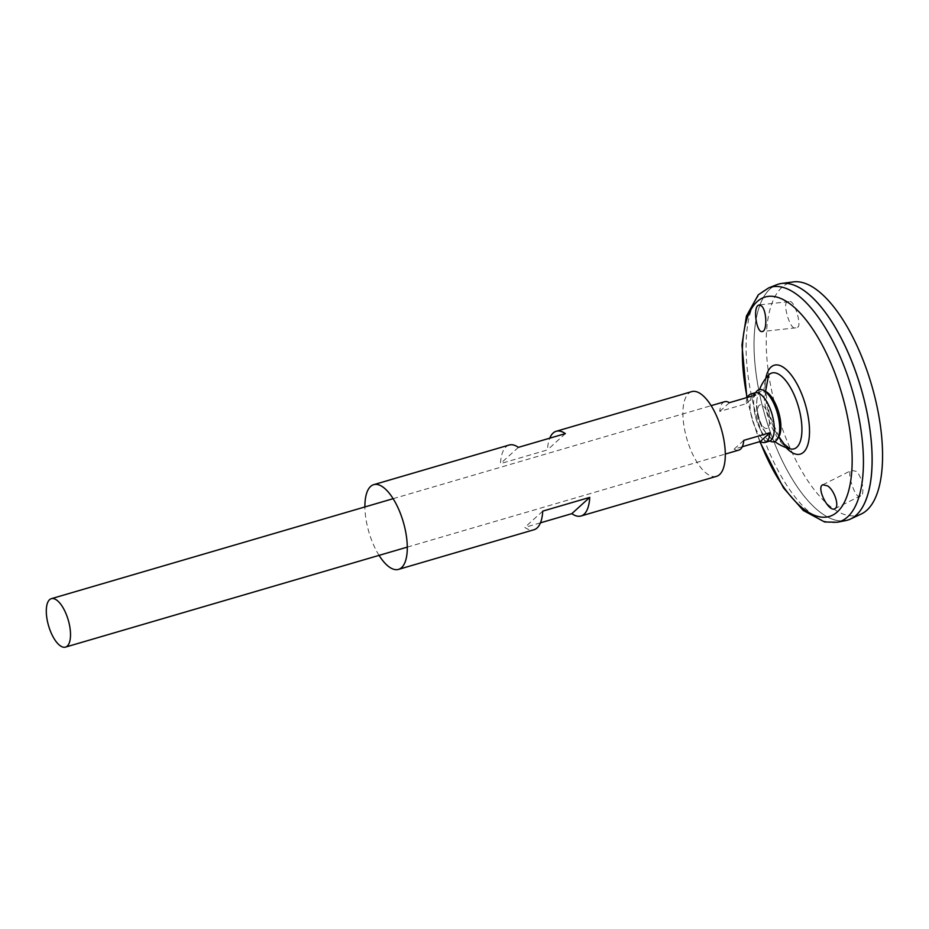 <?xml version="1.0" encoding="UTF-8"?>
<svg xmlns="http://www.w3.org/2000/svg" width="929" height="929" viewBox="0 0 929 929"><rect width="100%" height="100%" fill="white"/><g stroke="black" fill="none" stroke-linecap="round" stroke-linejoin="round"><path stroke-width="0.7" stroke-dasharray="4.64 3.48" d="M767.586 412.94A12.286 4.993 73.7 0 1 765.275 428.223A12.286 4.993 73.7 0 1 757.809 408.644A12.286 4.993 73.7 0 1 767.586 412.94A12.286 4.993 73.7 0 1 765.275 428.223A12.286 4.993 73.7 0 1 757.809 408.644A12.286 4.993 73.7 0 1 767.586 412.94M778.92 436.595A25.141 10.207 73.7 0 1 767.795 435.202A25.141 10.207 73.7 0 1 757.1 398.646A25.141 10.207 73.7 0 1 765.717 391.492M769.839 440.996A27.104 11.009 73.7 0 1 760.793 430.382A27.104 11.009 73.7 0 1 753.802 406.496A27.104 11.009 73.7 0 1 755.695 392.665M379.067 555.368A44.139 17.918 73.7 0 1 364.9 506.955M716.491 476.356A44.139 17.918 73.7 0 1 686.903 439.022A44.139 17.918 73.7 0 1 691.71 391.632M509.197 445.026A44.139 17.918 -106.3 0 0 500.464 463.641L547.483 449.891A44.139 17.918 73.7 0 1 549.747 438.186M540.446 522.841L524.815 527.417A44.139 17.918 -106.3 0 0 533.989 529.751M542.722 511.136L524.815 527.417M518.37 447.36L500.464 463.641M565.378 433.611L547.483 449.891M790.138 448.858A39.517 16.048 73.7 0 1 767.563 415.426A39.517 16.048 73.7 0 1 768.573 375.107M845.82 520.565A122.953 49.922 73.7 0 1 765.136 416.134A122.953 49.922 73.7 0 1 776.807 284.704M853.345 365.469A122.93 49.911 73.7 0 1 847.573 520.101A122.93 49.911 73.7 0 1 765.159 416.134A122.93 49.911 73.7 0 1 778.537 284.135A122.93 49.911 73.7 0 1 853.345 365.469M865.282 501.602A122.93 49.911 73.7 0 1 847.596 520.089A122.93 49.911 73.7 0 1 765.182 416.122A122.93 49.911 73.7 0 1 778.572 284.135A122.93 49.911 73.7 0 1 803.434 290.185M847.596 520.089L847.573 520.101A122.953 49.922 73.7 0 1 765.171 416.134A122.953 49.922 73.7 0 1 778.548 284.111M861.288 513.992A121.142 49.191 73.7 0 1 777.19 412.615A121.142 49.191 73.7 0 1 793.389 281.893M787.525 302.25C782.021 301.089 789.917 331.212 795.758 327.844L797.059 327.24C802.575 328.401 794.667 298.267 788.837 301.646L787.525 302.25M851.719 470.376L856.457 471.433C864.144 479.155 863.993 497.747 860.707 495.738C855.992 502.322 845.436 469.795 851.719 470.376M769.258 441.217A25.222 10.242 73.7 0 1 752.351 419.885A25.222 10.242 73.7 0 1 755.091 392.804M724.678 401.7A25.222 10.242 -106.3 0 0 719.743 411.442L746.01 403.767A25.222 10.242 73.7 0 1 747.508 397.38M742.271 446.744L734.131 449.125A25.222 10.242 -106.3 0 0 738.834 450.112M743.769 440.358L734.131 449.125M729.381 402.687L719.743 411.442M755.649 394.999L746.01 403.767M760.061 441.542A114.313 46.415 73.7 0 1 747.171 397.473M786.085 447.604A46.322 18.812 73.7 0 1 765.821 378.347M837.308 522.249A122.187 49.609 73.7 0 1 757.147 418.48A122.187 49.609 73.7 0 1 768.747 287.862M757.1 398.646A44.662 44.662 0 0 0 767.795 435.202M760.793 430.382C756.845 422.892 754.511 414.926 753.802 406.496M759.527 389.565A44.662 44.662 0 0 0 774.74 441.542M778.839 436.723L769.514 414.857L765.577 391.423M759.759 441.635L752.316 419.49L746.858 397.566M407.297 547.111L725.305 454.072M393.13 498.687L711.138 405.659M834.823 508.72L860.707 495.738M822.804 484.764L852.288 469.981M788.837 301.646L759.19 304.898M795.758 327.844L762.117 331.537"/><path stroke-width="1.39" d="M755.695 392.665A27.104 11.009 73.7 0 1 763.313 390.273L765.717 391.492A25.141 10.207 73.7 0 1 777.074 407.564A25.141 10.207 73.7 0 1 778.92 436.595L777.55 438.906A27.104 11.009 73.7 0 1 769.839 440.996M763.313 390.273A27.104 11.009 73.7 0 1 775.564 407.61A27.104 11.009 73.7 0 1 777.55 438.906M364.9 506.955A44.139 17.918 73.7 0 1 373.702 484.671A44.139 17.918 73.7 0 1 400.562 513.876A44.139 17.918 73.7 0 1 398.483 569.396A44.139 17.918 73.7 0 1 379.067 555.368M549.747 438.186A44.139 17.918 73.7 0 1 556.216 431.277L691.71 391.632A44.139 17.918 73.7 0 1 718.57 420.837A44.139 17.918 73.7 0 1 716.491 476.356L580.997 516.001A44.139 17.918 73.7 0 1 571.834 513.656L540.446 522.841M556.216 431.277A44.139 17.918 73.7 0 1 565.378 433.611L518.37 447.36A44.139 17.918 -106.3 0 0 509.197 445.026L373.702 484.671M398.483 569.396L533.989 529.751A44.139 17.918 -106.3 0 0 542.722 511.136L589.729 497.387A44.139 17.918 73.7 0 1 580.997 516.001M589.729 497.387L571.834 513.656M761.559 306.024C767.029 310.774 767.215 331.781 762.117 331.537C756.845 332.977 752.896 309.194 757.936 305.502L759.19 304.898L761.559 306.024M827.623 485.902L822.804 484.764C815.894 487.307 828.714 512.715 834.823 508.72C839.711 507.013 834.73 490.466 827.623 485.902M765.577 391.423L768.573 375.107A39.517 16.048 73.7 0 1 795.909 399.145A39.517 16.048 73.7 0 1 790.138 448.858L784.239 444.236L778.839 436.723M746.858 397.566L741.946 344.949L746.417 316.092L758.261 294.853L768.747 287.862L776.807 284.704A122.953 49.922 73.7 0 1 853.356 365.469A122.953 49.922 73.7 0 1 845.82 520.565L837.308 522.249L824.615 521.982L803.248 510.462L783.495 487.911L759.759 441.635M803.434 290.185A122.93 49.911 73.7 0 1 853.379 365.469A122.93 49.911 73.7 0 1 865.282 501.602M778.548 284.111A122.953 49.922 73.7 0 1 781.614 283.461A122.953 49.922 73.7 0 1 853.391 365.457A122.953 49.922 73.7 0 1 850.534 519.021A122.953 49.922 73.7 0 1 847.596 520.124M781.614 283.461L793.389 281.893A121.142 49.191 73.7 0 1 864.098 362.693A121.142 49.191 73.7 0 1 861.288 513.992L850.534 519.021M66.679 615.381A25.222 10.242 73.7 0 1 65.494 647.107A25.222 10.242 73.7 0 1 48.575 625.774A25.222 10.242 73.7 0 1 51.327 598.682A25.222 10.242 73.7 0 1 66.679 615.381M747.508 397.38A25.222 10.242 73.7 0 1 750.946 394.012L755.091 392.804A25.222 10.242 73.7 0 1 770.443 409.492A25.222 10.242 73.7 0 1 769.258 441.217L765.113 442.425A25.222 10.242 73.7 0 1 760.398 441.449L742.271 446.744M750.946 394.012A25.222 10.242 73.7 0 1 755.649 394.999L729.381 402.687A25.222 10.242 -106.3 0 0 724.678 401.7L711.138 405.659M725.305 454.072L738.834 450.112A25.222 10.242 -106.3 0 0 743.769 440.358L770.036 432.682A25.222 10.242 73.7 0 1 765.113 442.425M770.036 432.682L760.398 441.449M747.171 397.473A114.313 46.415 73.7 0 1 765.31 296.978A114.313 46.415 73.7 0 1 834.73 372.668A114.313 46.415 73.7 0 1 837.517 511.728A114.313 46.415 73.7 0 1 760.061 441.542M765.821 378.347A46.322 18.812 73.7 0 1 802.459 395.859A46.322 18.812 73.7 0 1 807.742 444.968A46.322 18.812 73.7 0 1 786.085 447.604M768.747 287.862A122.187 49.609 73.7 0 1 844.809 368.128A122.187 49.609 73.7 0 1 837.308 522.249M768.573 375.107A44.662 44.662 0 0 0 759.527 389.565M774.74 441.542A44.662 44.662 0 0 0 790.138 448.858M65.494 647.107L407.297 547.111M51.327 598.682L393.13 498.687"/></g></svg>
